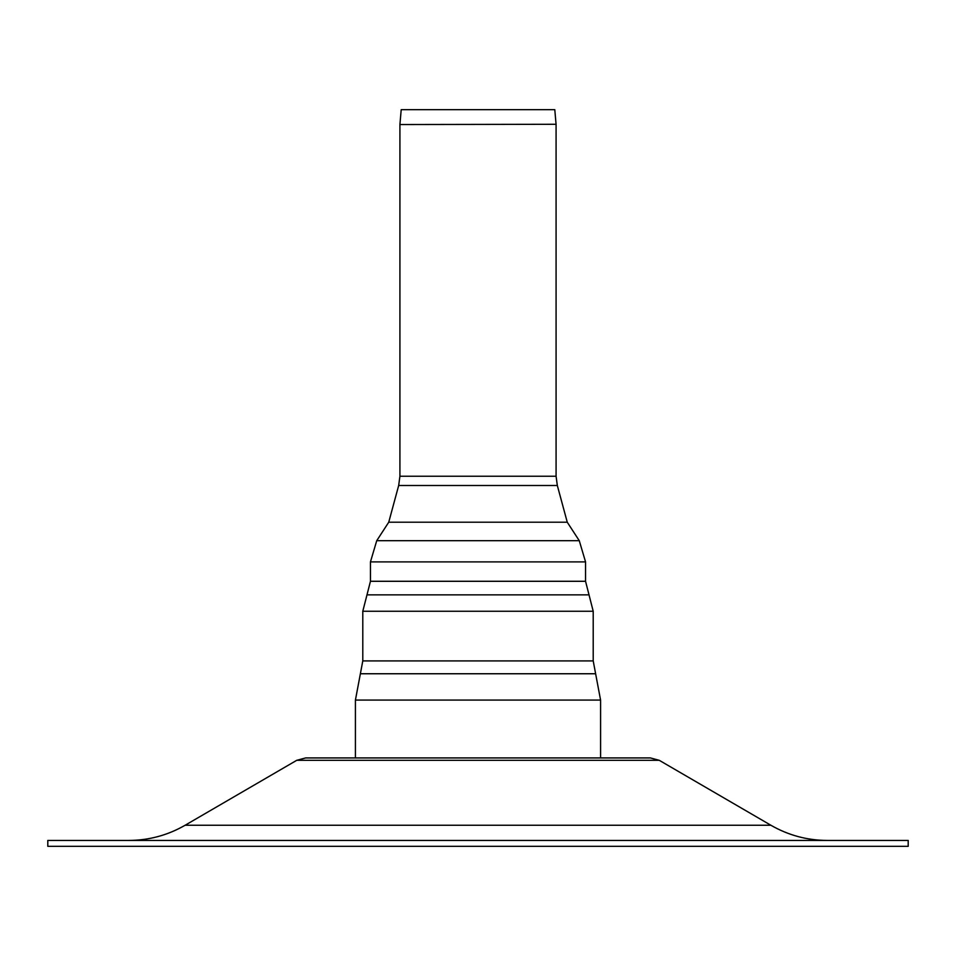 <?xml version="1.0" encoding="UTF-8"?>
<svg xmlns="http://www.w3.org/2000/svg" width="956" height="956" viewBox="0 0 956 956"><rect width="100%" height="100%" fill="white"/><g stroke="black" fill="none" stroke-linecap="round" stroke-linejoin="round"><path stroke-width="1.43" d="M47.8 840.432L908.2 840.432L908.2 846.323L47.8 846.323L47.8 840.432M770.871 825.243L185.129 825.243L296.73 760.319L659.27 760.319L770.871 825.243C788.294 835.269 807.067 840.336 827.167 840.432M296.73 760.319L305.621 757.929L650.379 757.929L659.27 760.319M557.324 485.493L556.081 476.231L399.919 476.231L398.676 485.493L557.324 485.493L567.255 522.203L388.745 522.203L567.255 522.203L579.264 540.69L585.55 561.889L585.55 581.284L593.21 611.254L593.21 660.907L595.624 673.753L360.376 673.753L355.417 700.079L600.583 700.079L600.583 757.929M399.931 124.28L401.209 109.677L554.791 109.677L556.069 124.28L399.919 124.543L556.069 124.28M556.081 476.231L556.081 124.543M360.376 673.753L362.79 660.907L593.21 660.907M362.79 660.907L362.79 611.254L593.21 611.254M585.55 581.284L370.45 581.284L366.985 594.859L589.015 594.859M370.45 581.284L370.45 561.889L585.55 561.889M398.676 485.493L388.745 522.203L376.736 540.69L579.264 540.69M185.129 825.243C167.706 835.269 148.933 840.336 128.833 840.432M355.417 757.929L355.417 700.079M600.583 700.079L595.624 673.753M366.985 594.859L362.79 611.254M376.736 540.69L370.45 561.889M399.919 124.543L399.919 476.231"/></g></svg>
